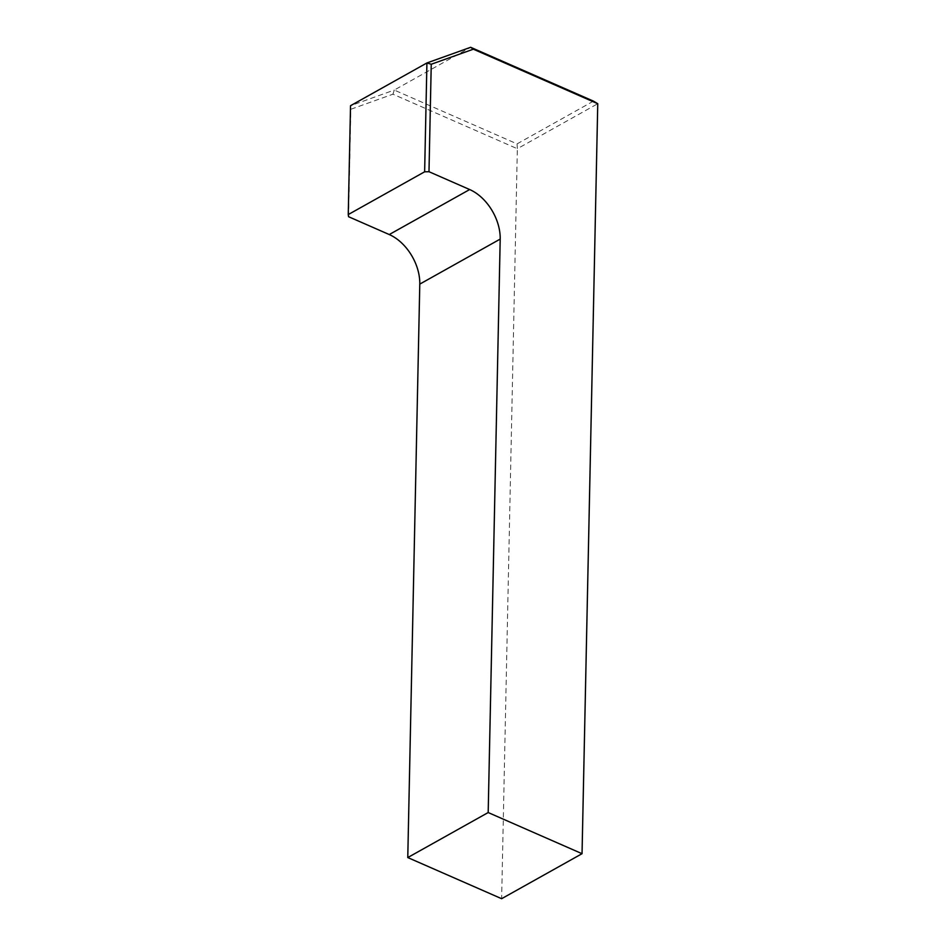 <?xml version="1.0" encoding="UTF-8"?>
<svg xmlns="http://www.w3.org/2000/svg" width="946" height="946" viewBox="0 0 946 946"><rect width="100%" height="100%" fill="white"/><g stroke="black" fill="none" stroke-linecap="round" stroke-linejoin="round"><path stroke-width="0.71" stroke-dasharray="4.73 3.55" d="M593.449 101.127L517.06 143.887L394.269 90.059L470.659 47.3M348.577 216.717L350.836 109.263L392.945 94.198L517.344 148.735L501.64 898.7M517.06 143.887L517.344 148.735L597.754 103.717M392.945 94.198L394.269 90.059L350.528 105.716L350.836 109.263"/><path stroke-width="1.42" d="M424.636 171.805L426.918 62.956L470.659 47.3L593.449 101.127L597.754 103.717L582.038 853.694L488.183 812.543L500.198 239.09A41.198 27.469 60.8 0 0 469.665 189.543L428.987 171.711L424.636 171.805L348.246 214.565L348.577 216.717L389.255 234.549A41.198 27.469 60.8 0 1 419.788 284.107L407.773 857.561L501.64 898.7L582.038 853.694M597.754 103.717L473.355 49.192L431.246 64.257L426.918 62.956L350.528 105.716L348.246 214.565M431.246 64.257L428.987 171.711M488.183 812.543L407.773 857.561M470.659 47.3L473.355 49.192M500.198 239.09L419.788 284.107M469.665 189.543L389.255 234.549"/></g></svg>
